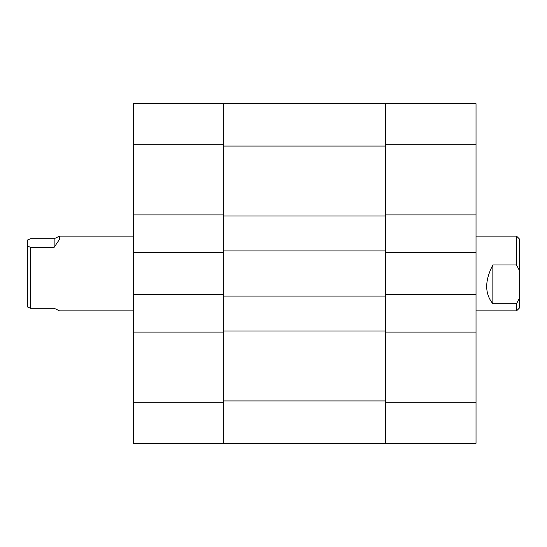 <?xml version="1.0" encoding="UTF-8"?>
<svg xmlns="http://www.w3.org/2000/svg" width="547" height="547" viewBox="0 0 547 547"><rect width="100%" height="100%" fill="white"/><g stroke="black" fill="none" stroke-linecap="round" stroke-linejoin="round"><path stroke-width="0.82" d="M385.669 144.818L385.669 103.691L476.027 103.691L476.027 144.818L385.669 144.818L385.669 214.923L476.027 214.923L476.027 144.818M476.027 214.923L476.027 252.311L385.669 252.311L385.669 294.689L476.027 294.689L476.027 252.311M476.027 402.182L476.027 443.309L385.669 443.309L385.669 402.182L476.027 402.182L476.027 294.689M476.027 332.077L385.669 332.077L385.669 402.182M133.29 332.077L223.648 332.077L223.648 443.309L133.29 443.309L133.29 103.691L223.648 103.691L223.648 214.923L133.29 214.923M133.29 252.311L223.648 252.311L223.648 294.689L133.29 294.689M385.669 216.01L223.648 216.01L223.648 146.063L385.669 146.063L385.669 296.091L223.648 296.091L223.648 400.937L385.669 400.937L385.669 296.091M223.648 216.01L223.648 296.091M385.669 250.909L223.648 250.909M385.669 330.99L223.648 330.99M385.669 443.309L223.648 443.309M223.648 103.691L385.669 103.691M516.532 236.113L519.65 239.224L519.65 307.776L516.532 310.887L516.532 303.715L492.854 303.715C484.649 293.65 484.649 280.734 492.854 264.96L516.532 264.96L516.532 236.113L476.027 236.113M516.532 264.96L519.65 270.95M519.65 297.725L516.532 303.715M492.854 264.96L492.854 303.715M30.468 308.269L27.35 306.942L27.35 240.058L30.468 238.731L54.146 238.731L59.561 236.113L59.664 239.135L54.146 247.312L30.468 247.312L30.468 308.269L54.146 308.269L59.561 310.887L133.29 310.887M30.468 247.312L27.35 245.986M54.146 247.312L54.146 238.731M133.29 402.182L223.648 402.182M223.648 144.818L133.29 144.818M476.027 310.887L516.532 310.887M133.29 236.113L59.561 236.113"/></g></svg>
